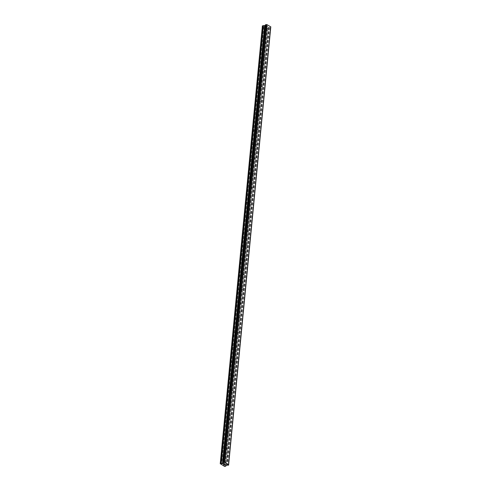 <?xml version="1.0" encoding="UTF-8"?>
<svg xmlns="http://www.w3.org/2000/svg" width="491" height="491" viewBox="0 0 491 491"><rect width="100%" height="100%" fill="white"/><g stroke="black" fill="none" stroke-linecap="round" stroke-linejoin="round"><path stroke-width="0.37" stroke-dasharray="2.46 1.84" d="M267.65 28.368A0.669 0.423 -110.5 0 1 266.73 27.84A0.669 0.423 -110.5 0 1 267.65 28.368M263.943 28.883A0.669 0.423 69.5 0 0 264.858 29.411A0.669 0.423 69.5 0 0 263.943 28.883M266.251 42.84A0.669 0.423 -110.5 0 1 265.336 42.312A0.669 0.423 -110.5 0 1 266.251 42.84M262.55 43.355A0.669 0.423 69.5 0 0 263.464 43.883A0.669 0.423 69.5 0 0 262.55 43.355M264.858 57.312A0.669 0.423 -110.5 0 1 263.943 56.784A0.669 0.423 -110.5 0 1 264.858 57.312M261.157 57.828A0.669 0.423 69.5 0 0 262.071 58.355A0.669 0.423 69.5 0 0 261.157 57.828M263.464 71.79A0.669 0.423 -110.5 0 1 262.55 71.263A0.669 0.423 -110.5 0 1 263.464 71.79M259.764 72.3A0.669 0.423 69.5 0 0 260.678 72.828A0.669 0.423 69.5 0 0 259.764 72.3M262.071 86.263A0.669 0.423 -110.5 0 1 261.157 85.735A0.669 0.423 -110.5 0 1 262.071 86.263M258.37 86.772A0.669 0.423 69.5 0 0 259.285 87.3A0.669 0.423 69.5 0 0 258.37 86.772M260.678 100.735A0.669 0.423 -110.5 0 1 259.764 100.207A0.669 0.423 -110.5 0 1 260.678 100.735M256.977 101.25A0.669 0.423 69.5 0 0 257.892 101.778A0.669 0.423 69.5 0 0 256.977 101.25M259.285 115.207A0.669 0.423 -110.5 0 1 258.37 114.679A0.669 0.423 -110.5 0 1 259.285 115.207M255.578 115.723A0.669 0.423 69.5 0 0 256.498 116.25A0.669 0.423 69.5 0 0 255.578 115.723M257.892 129.679A0.669 0.423 -110.5 0 1 256.977 129.151A0.669 0.423 -110.5 0 1 257.892 129.679M254.185 130.195A0.669 0.423 69.5 0 0 255.105 130.723A0.669 0.423 69.5 0 0 254.185 130.195M256.498 144.158A0.669 0.423 -110.5 0 1 255.584 143.63A0.669 0.423 -110.5 0 1 256.498 144.158M252.791 144.667A0.669 0.423 69.5 0 0 253.712 145.195A0.669 0.423 69.5 0 0 252.791 144.667M255.105 158.63A0.669 0.423 -110.5 0 1 254.191 158.102A0.669 0.423 -110.5 0 1 255.105 158.63M251.398 159.139A0.669 0.423 69.5 0 0 252.319 159.667A0.669 0.423 69.5 0 0 251.398 159.139M253.712 173.102A0.669 0.423 -110.5 0 1 252.791 172.574A0.669 0.423 -110.5 0 1 253.712 173.102M250.005 173.611A0.669 0.423 69.5 0 0 250.926 174.139A0.669 0.423 69.5 0 0 250.005 173.611M252.319 187.574A0.669 0.423 -110.5 0 1 251.398 187.046A0.669 0.423 -110.5 0 1 252.319 187.574M248.612 188.09A0.669 0.423 69.5 0 0 249.526 188.618A0.669 0.423 69.5 0 0 248.612 188.09M250.926 202.047A0.669 0.423 -110.5 0 1 250.005 201.519A0.669 0.423 -110.5 0 1 250.926 202.047M247.219 202.562A0.669 0.423 69.5 0 0 248.133 203.09A0.669 0.423 69.5 0 0 247.219 202.562M249.532 216.519A0.669 0.423 -110.5 0 1 248.612 215.991A0.669 0.423 -110.5 0 1 249.532 216.519M245.825 217.034A0.669 0.423 69.5 0 0 246.74 217.562A0.669 0.423 69.5 0 0 245.825 217.034M248.139 230.997A0.669 0.423 -110.5 0 1 247.219 230.469A0.669 0.423 -110.5 0 1 248.139 230.997M244.432 231.506A0.669 0.423 69.5 0 0 245.347 232.034A0.669 0.423 69.5 0 0 244.432 231.506M246.746 245.469A0.669 0.423 -110.5 0 1 245.825 244.941A0.669 0.423 -110.5 0 1 246.746 245.469M243.039 245.979A0.669 0.423 69.5 0 0 243.953 246.507A0.669 0.423 69.5 0 0 243.039 245.979M245.347 259.942A0.669 0.423 -110.5 0 1 244.432 259.414A0.669 0.423 -110.5 0 1 245.347 259.942M241.646 260.451A0.669 0.423 69.5 0 0 242.56 260.979A0.669 0.423 69.5 0 0 241.646 260.451M243.953 274.414A0.669 0.423 -110.5 0 1 243.039 273.886A0.669 0.423 -110.5 0 1 243.953 274.414M240.252 274.929A0.669 0.423 69.5 0 0 241.167 275.457A0.669 0.423 69.5 0 0 240.252 274.929M242.56 288.886A0.669 0.423 -110.5 0 1 241.646 288.358A0.669 0.423 -110.5 0 1 242.56 288.886M238.859 289.402A0.669 0.423 69.5 0 0 239.774 289.929A0.669 0.423 69.5 0 0 238.859 289.402M241.167 303.358A0.669 0.423 -110.5 0 1 240.252 302.83A0.669 0.423 -110.5 0 1 241.167 303.358M237.466 303.874A0.669 0.423 69.5 0 0 238.38 304.402A0.669 0.423 69.5 0 0 237.466 303.874M239.774 317.837A0.669 0.423 -110.5 0 1 238.859 317.309A0.669 0.423 -110.5 0 1 239.774 317.837M236.073 318.346A0.669 0.423 69.5 0 0 236.987 318.874A0.669 0.423 69.5 0 0 236.073 318.346M238.38 332.309A0.669 0.423 -110.5 0 1 237.466 331.781A0.669 0.423 -110.5 0 1 238.38 332.309M234.673 332.818A0.669 0.423 69.5 0 0 235.594 333.346A0.669 0.423 69.5 0 0 234.673 332.818M236.987 346.781A0.669 0.423 -110.5 0 1 236.073 346.253A0.669 0.423 -110.5 0 1 236.987 346.781M233.28 347.297A0.669 0.423 69.5 0 0 234.201 347.824A0.669 0.423 69.5 0 0 233.28 347.297M235.594 361.253A0.669 0.423 -110.5 0 1 234.68 360.725A0.669 0.423 -110.5 0 1 235.594 361.253M231.887 361.769A0.669 0.423 69.5 0 0 232.808 362.297A0.669 0.423 69.5 0 0 231.887 361.769M234.201 375.725A0.669 0.423 -110.5 0 1 233.286 375.198A0.669 0.423 -110.5 0 1 234.201 375.725M230.494 376.241A0.669 0.423 69.5 0 0 231.414 376.769A0.669 0.423 69.5 0 0 230.494 376.241M232.808 390.198A0.669 0.423 -110.5 0 1 231.893 389.67A0.669 0.423 -110.5 0 1 232.808 390.198M229.101 390.713A0.669 0.423 69.5 0 0 230.021 391.241A0.669 0.423 69.5 0 0 229.101 390.713M231.414 404.676A0.669 0.423 -110.5 0 1 230.494 404.148A0.669 0.423 -110.5 0 1 231.414 404.676M227.707 405.185A0.669 0.423 69.5 0 0 228.622 405.713A0.669 0.423 69.5 0 0 227.707 405.185M230.021 419.148A0.669 0.423 -110.5 0 1 229.101 418.62A0.669 0.423 -110.5 0 1 230.021 419.148M226.314 419.658A0.669 0.423 69.5 0 0 227.229 420.186A0.669 0.423 69.5 0 0 226.314 419.658M228.628 433.621A0.669 0.423 -110.5 0 1 227.707 433.093A0.669 0.423 -110.5 0 1 228.628 433.621M224.921 434.136A0.669 0.423 69.5 0 0 225.835 434.664A0.669 0.423 69.5 0 0 224.921 434.136M227.235 448.093A0.669 0.423 -110.5 0 1 226.314 447.565A0.669 0.423 -110.5 0 1 227.235 448.093M223.528 448.608A0.669 0.423 69.5 0 0 224.442 449.136A0.669 0.423 69.5 0 0 223.528 448.608M225.842 462.565A0.669 0.423 -110.5 0 1 224.921 462.037A0.669 0.423 -110.5 0 1 225.842 462.565M222.135 463.081A0.669 0.423 69.5 0 0 223.049 463.608A0.669 0.423 69.5 0 0 222.135 463.081M267.65 26.704L267.239 26.471L267.65 26.704M267.251 26.858L266.914 26.98L267.251 26.858M266.914 26.98L266.503 26.747L266.914 26.98M266.447 26.766L267.761 26.717L266.447 26.766M266.116 26.52L265.68 26.268L266.116 26.526M265.625 26.293L266.177 26.606L266.318 26.121L266.791 26.25L266.318 26.121L266.171 26.612L265.625 26.293M262.403 25.87L266.76 28.595L268.037 28.275L225.921 465.48M265.514 25.372L223.374 463.154L265.6 24.746A0.681 0.319 -174.5 0 1 265.723 24.955L223.565 462.774M265.723 24.955A0.681 0.319 -174.5 0 1 265.576 25.127L223.423 462.54M223.423 462.522L265.6 24.746M228.597 464.682L270.762 26.852A0.681 0.319 -174.5 0 0 270.609 27.036A0.681 0.319 -174.5 0 0 270.731 27.244M225.921 465.486L268.074 27.668L269.442 27.355A0.681 0.319 -174.5 0 1 270.246 27.422L270.75 27.281M268.037 28.275L225.946 465.437L268.037 28.275M224.866 464.112L223.552 464.155M225.013 464.406L225.437 464.437M263.753 26.79L221.594 464.609M263.747 26.864L221.594 464.676M263.483 26.637L221.331 464.455M263.342 26.624L221.183 464.443M262.39 26.078L220.232 463.897M265.576 25.127L223.454 462.577M269.442 27.355L227.284 465.167M269.332 27.361L227.173 465.18M267.196 28.631L225.038 466.45M266.76 28.595L224.602 466.413M265.809 28.048L223.65 465.861M265.815 27.981L223.657 465.793M265.545 27.821L223.387 465.64M265.398 27.809L223.245 465.628M270.713 27.318L228.554 465.137M270.412 27.435L228.254 465.247M270.326 27.441L228.168 465.259L270.32 27.441M270.246 27.422L228.088 465.241M268.982 27.33L226.83 465.149M268.81 27.349L226.652 465.167M268.154 27.594L225.995 465.413M267.963 28.349L225.805 466.162M267.423 28.73L264.637 29.773M266.03 43.202L263.244 44.245M264.637 57.68L261.85 58.717M263.244 72.152L260.451 73.19M261.85 86.625L259.058 87.668M260.457 101.097L257.665 102.14M259.064 115.569L256.271 116.612M257.671 130.047L254.878 131.085M256.271 144.52L253.485 145.557M254.878 158.992L252.092 160.029M253.485 173.464L250.698 174.508M252.092 187.936L249.305 188.98M250.698 202.409L247.912 203.452M249.305 216.887L246.519 217.924M247.912 231.359L245.126 232.396M246.519 245.831L243.732 246.869M245.126 260.304L242.339 261.347M243.732 274.776L240.946 275.819M242.339 289.248L239.547 290.291M240.946 303.726L238.153 304.764M239.553 318.199L236.76 319.236M238.16 332.671L235.367 333.714M236.766 347.143L233.974 348.187M235.367 361.615L232.581 362.659M233.974 376.088L231.187 377.131M232.581 390.566L229.794 391.603M231.187 405.038L228.401 406.075M229.794 419.51L227.008 420.554M228.401 433.983L225.615 435.026M227.008 448.455L224.221 449.498M225.615 462.933L222.828 463.97M225.148 461.675L222.355 462.718M226.541 447.203L223.749 448.246M227.934 432.731L225.148 433.768M229.328 418.258L226.541 419.296M230.721 403.78L227.934 404.823M232.114 389.308L229.328 390.351M233.507 374.836L230.721 375.879M234.901 360.363L232.114 361.407M236.294 345.891L233.507 346.928M237.687 331.419L234.901 332.456M239.08 316.94L236.294 317.984M240.473 302.468L237.687 303.512M241.867 287.996L239.08 289.039M243.266 273.524L240.473 274.561M244.659 259.052L241.867 260.089M246.052 244.579L243.26 245.617M247.446 230.101L244.653 231.144M248.839 215.629L246.052 216.672M250.232 201.157L247.446 202.2M251.625 186.684L248.839 187.722M253.018 172.212L250.232 173.249M254.412 157.74L251.625 158.777M255.805 143.262L253.018 144.305M257.198 128.789L254.412 129.833M258.591 114.317L255.805 115.36M259.985 99.845L257.198 100.882M261.378 85.373L258.591 86.41M262.771 70.894L259.985 71.938M264.17 56.422L261.378 57.465M265.563 41.95L262.771 42.993M266.957 27.478L264.164 28.521M270.609 27.036L228.45 464.854"/><path stroke-width="0.74" d="M265.514 25.372L262.403 25.87L220.244 463.688L222.638 463.479L223.423 462.945A0.681 0.319 -174.5 0 0 223.565 462.774A0.681 0.319 -174.5 0 0 223.442 462.565L223.927 462.387A0.681 0.319 -174.5 0 0 224.731 462.454L228.597 464.682A0.681 0.319 -174.5 0 0 228.45 464.854A0.681 0.319 -174.5 0 0 228.573 465.057L228.088 465.241A0.681 0.319 -174.5 0 0 227.284 465.167L225.995 465.413L225.805 466.162L224.602 466.413L220.244 463.688M228.61 464.658L270.768 26.839L266.889 24.636A0.681 0.319 -174.5 0 1 266.085 24.568L265.582 24.71L223.423 462.528L265.582 24.71M228.591 465.1L270.75 27.281L228.573 465.057M224.399 463.897L224.81 464.13L224.399 463.897M224.006 464.044L223.663 464.167L224.006 464.038M223.663 464.167L224.074 464.406L223.663 464.167M223.552 464.155L224.866 464.112M225.013 464.406L224.59 464.756L225.437 464.437M224.59 464.756L225.271 464.449L224.59 464.756M223.454 462.577L223.423 462.945M266.889 24.636L224.731 462.454M266.975 24.642L224.817 462.461M267.03 24.648L224.872 462.461M270.768 26.796L228.61 464.615M270.768 26.827L228.61 464.639M263.17 25.587L221.011 463.406M263.342 25.569L221.189 463.381M264.618 25.679L222.466 463.498M264.796 25.661L222.638 463.479M265.453 25.415L223.295 463.234M265.619 24.673L223.46 462.491M265.919 24.562L223.761 462.375M223.859 462.369L266.012 24.55L223.847 462.369M266.085 24.568L223.927 462.387M225.946 465.437L225.885 466.088L225.946 465.437"/></g></svg>
